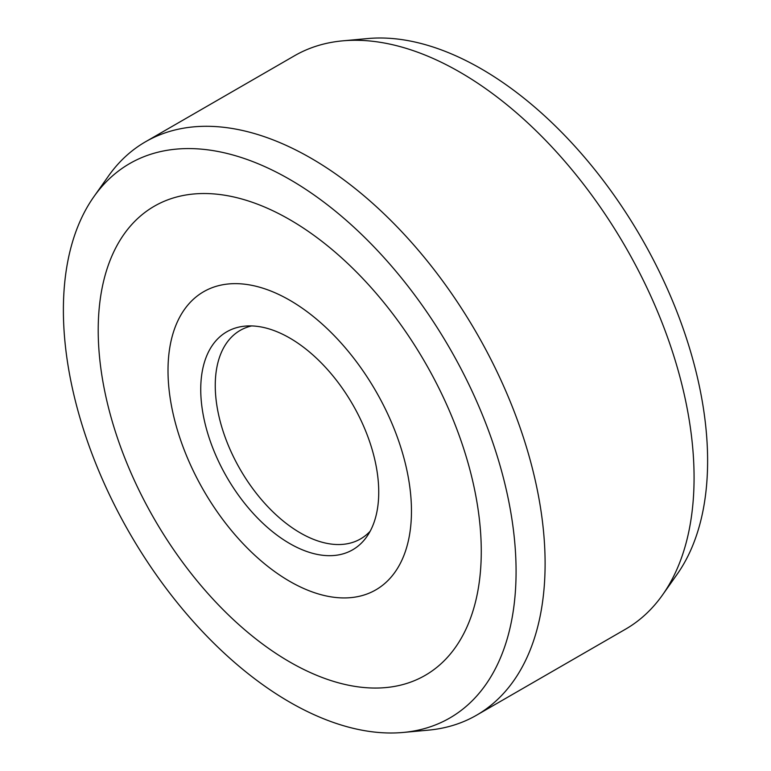 <?xml version="1.0" encoding="UTF-8"?>
<svg xmlns="http://www.w3.org/2000/svg" width="771" height="771" viewBox="0 0 771 771"><rect width="100%" height="100%" fill="white"/><g stroke="black" fill="none" stroke-linecap="round" stroke-linejoin="round"><path stroke-width="1.16" d="M476.545 715.209L625.512 629.203A331.058 191.141 -120 0 0 662.54 594.942A331.058 191.141 -120 0 0 694.073 477.644A331.058 191.141 -120 0 0 459.988 72.195A331.058 191.141 -120 0 0 342.632 40.853A331.058 191.141 -120 0 0 294.455 55.791L145.488 141.797A331.058 191.141 60 0 1 311.012 158.2A331.058 191.141 60 0 1 545.107 563.659A331.058 191.141 60 0 1 476.545 715.209A331.058 191.141 60 0 1 428.368 730.147L403.204 732.45A320.1 184.809 60 0 1 289.732 702.15A320.1 184.809 60 0 1 63.386 310.106A320.1 184.809 60 0 1 93.889 196.692A320.1 184.809 60 0 1 289.732 179.421A320.1 184.809 60 0 1 516.078 571.465A320.1 184.809 60 0 1 403.204 732.45M662.54 594.942L677.111 574.308A320.1 184.809 -120 0 0 707.614 460.894A320.1 184.809 -120 0 0 481.268 68.85A320.1 184.809 -120 0 0 367.796 38.55L342.632 40.853M93.889 196.692L108.46 176.058A331.058 191.141 60 0 1 145.488 141.797M98.206 330.21A270.862 156.388 -120 0 0 216.439 602.797A270.862 156.388 -120 0 0 425.168 675.367A270.862 156.388 -120 0 0 481.268 551.371A270.862 156.388 -120 0 0 363.035 278.784A270.862 156.388 -120 0 0 154.306 206.214A270.862 156.388 -120 0 0 98.206 330.21A270.862 156.388 60 0 1 154.306 206.214A270.862 156.388 60 0 1 363.035 278.784A270.862 156.388 60 0 1 481.268 551.371A270.862 156.388 60 0 1 425.168 675.367A270.862 156.388 60 0 1 216.439 602.797A270.862 156.388 60 0 1 98.206 330.21M168.011 370.514A172.145 99.392 60 0 1 203.66 291.708A172.145 99.392 60 0 1 336.32 337.823A172.145 99.392 60 0 1 411.463 511.067A172.145 99.392 60 0 1 375.805 589.873A172.145 99.392 60 0 1 243.154 543.757A172.145 99.392 60 0 1 168.011 370.514A172.145 99.392 -120 0 0 243.154 543.757A172.145 99.392 -120 0 0 375.805 589.873A172.145 99.392 -120 0 0 411.463 511.067A172.145 99.392 -120 0 0 336.32 337.823A172.145 99.392 -120 0 0 203.66 291.708A172.145 99.392 -120 0 0 168.011 370.514M378.734 492.168A125.866 72.667 -120 0 0 289.732 338.026A125.866 72.667 -120 0 0 245.12 326.114A125.866 72.667 -120 0 0 200.739 389.403A125.866 72.667 -120 0 0 289.732 543.555A125.866 72.667 -120 0 0 366.745 536.77A125.866 72.667 -120 0 0 378.734 492.168M251.635 325.921A120.382 69.506 -120 0 0 240.186 330.393A120.382 69.506 -120 0 0 215.254 385.5A120.382 69.506 -120 0 0 300.372 532.944A120.382 69.506 -120 0 0 360.568 538.9A120.382 69.506 -120 0 0 370.167 531.219"/></g></svg>
